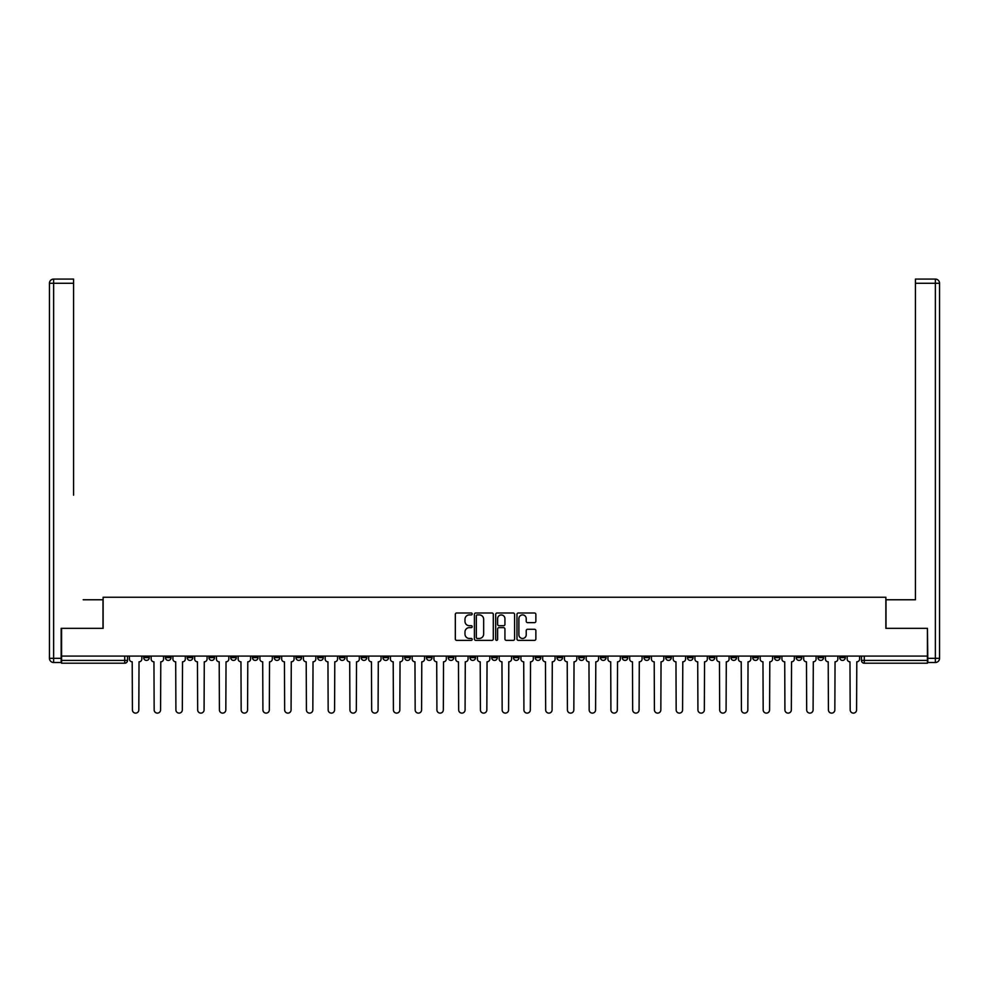 <?xml version="1.0" encoding="UTF-8"?>
<svg xmlns="http://www.w3.org/2000/svg" width="989" height="989" viewBox="0 0 989 989"><rect width="100%" height="100%" fill="white"/><g stroke="black" fill="none" stroke-linecap="round" stroke-linejoin="round"><path stroke-width="1.48" d="M472.198 613.946A0.952 0.952 0 0 0 471.234 612.995L456.695 612.995A1.372 1.372 0 0 0 455.323 614.354L455.323 638.993A1.372 1.372 0 0 0 456.695 640.365L471.234 640.365A0.952 0.952 0 0 0 472.198 639.401A0.952 0.952 0 0 0 471.234 638.449L469.355 638.449A4.376 4.376 0 0 1 464.978 634.073L464.978 632.008A4.376 4.376 0 0 1 469.355 627.632L471.234 627.632A0.952 0.952 0 0 0 472.198 626.68A0.952 0.952 0 0 0 471.234 625.716L469.355 625.716A4.376 4.376 0 0 1 464.978 621.339L464.978 619.287A4.376 4.376 0 0 1 469.355 614.911L471.234 614.911A0.952 0.952 0 0 0 472.198 613.946M730.97 656.09L730.97 657.623L736.545 657.623A2.794 2.794 0 0 1 733.751 660.417A2.794 2.794 0 0 1 730.97 657.623L730.97 656.09M709.212 656.09L709.212 657.623L714.8 657.623A2.794 2.794 0 0 1 712.006 660.417A2.794 2.794 0 0 1 709.212 657.623L709.212 656.09M578.713 656.09L578.713 657.623L584.289 657.623A2.794 2.794 0 0 1 581.507 660.417A2.794 2.794 0 0 1 578.713 657.623L578.713 656.09M556.968 656.09L556.968 657.623L562.543 657.623A2.794 2.794 0 0 1 559.749 660.417A2.794 2.794 0 0 1 556.968 657.623L556.968 656.09M535.21 656.09L535.21 657.623L540.785 657.623A2.794 2.794 0 0 1 538.004 660.417A2.794 2.794 0 0 1 535.21 657.623L535.21 656.09M491.706 656.09L491.706 657.623L497.294 657.623A2.794 2.794 0 0 1 494.5 660.417A2.794 2.794 0 0 1 491.706 657.623L491.706 656.09M448.215 657.623L448.215 656.09L448.215 657.623A2.794 2.794 0 0 0 450.996 660.417A2.794 2.794 0 0 1 448.215 657.623L453.79 657.623A2.794 2.794 0 0 1 450.996 660.417A2.794 2.794 0 0 0 453.79 657.623L453.79 656.09L453.79 657.623M426.457 657.623L426.457 656.09L426.457 657.623A2.794 2.794 0 0 0 429.251 660.417A2.794 2.794 0 0 1 426.457 657.623L432.032 657.623A2.794 2.794 0 0 1 429.251 660.417M404.711 657.623L404.711 656.09L404.711 657.623A2.794 2.794 0 0 0 407.493 660.417A2.794 2.794 0 0 1 404.711 657.623L410.287 657.623A2.794 2.794 0 0 1 407.493 660.417A2.794 2.794 0 0 0 410.287 657.623L410.287 656.09L410.287 657.623M382.953 656.09L382.953 657.623L388.541 657.623A2.794 2.794 0 0 1 385.747 660.417A2.794 2.794 0 0 1 382.953 657.623L382.953 656.09M361.208 656.09L361.208 657.623L366.783 657.623A2.794 2.794 0 0 1 364.001 660.417A2.794 2.794 0 0 1 361.208 657.623L361.208 656.09M339.462 656.09L339.462 657.623L345.037 657.623A2.794 2.794 0 0 1 342.243 660.417A2.794 2.794 0 0 1 339.462 657.623L339.462 656.09M317.704 657.623L317.704 656.09L317.704 657.623A2.794 2.794 0 0 0 320.498 660.417A2.794 2.794 0 0 1 317.704 657.623L323.279 657.623A2.794 2.794 0 0 1 320.498 660.417M274.2 657.623L274.2 656.09L274.2 657.623A2.794 2.794 0 0 0 276.994 660.417A2.794 2.794 0 0 1 274.2 657.623L279.788 657.623A2.794 2.794 0 0 1 276.994 660.417A2.794 2.794 0 0 0 279.788 657.623L279.788 656.09L279.788 657.623M252.455 657.623L252.455 656.09L252.455 657.623A2.794 2.794 0 0 0 255.249 660.417A2.794 2.794 0 0 1 252.455 657.623L258.03 657.623A2.794 2.794 0 0 1 255.249 660.417A2.794 2.794 0 0 0 258.03 657.623L258.03 656.09L258.03 657.623M230.709 657.623L230.709 656.09L230.709 657.623A2.794 2.794 0 0 0 233.491 660.417A2.794 2.794 0 0 1 230.709 657.623L236.284 657.623A2.794 2.794 0 0 1 233.491 660.417A2.794 2.794 0 0 0 236.284 657.623L236.284 656.09L236.284 657.623M208.951 657.623L208.951 656.09L208.951 657.623A2.794 2.794 0 0 0 211.745 660.417A2.794 2.794 0 0 1 208.951 657.623L214.526 657.623A2.794 2.794 0 0 1 211.745 660.417M187.205 657.623L187.205 656.09L187.205 657.623A2.794 2.794 0 0 0 189.987 660.417A2.794 2.794 0 0 1 187.205 657.623L192.781 657.623A2.794 2.794 0 0 1 189.987 660.417A2.794 2.794 0 0 0 192.781 657.623L192.781 656.09L192.781 657.623M165.447 657.623L165.447 656.09L165.447 657.623A2.794 2.794 0 0 0 168.241 660.417A2.794 2.794 0 0 1 165.447 657.623L171.035 657.623A2.794 2.794 0 0 1 168.241 660.417A2.794 2.794 0 0 0 171.035 657.623L171.035 656.09L171.035 657.623M534.493 622.637A1.372 1.372 0 0 0 535.865 621.265L535.865 614.354A1.372 1.372 0 0 0 534.493 612.995L518.347 612.995A1.372 1.372 0 0 0 516.975 614.354L516.975 638.993A1.372 1.372 0 0 0 518.347 640.365L534.493 640.365A1.372 1.372 0 0 0 535.865 638.993L535.865 630.648A1.372 1.372 0 0 0 534.493 629.276L527.582 629.276A1.372 1.372 0 0 0 526.222 630.648L526.222 634.79A3.659 3.659 0 0 1 522.551 638.449A3.659 3.659 0 0 1 518.891 634.79L518.891 618.57A3.659 3.659 0 0 1 522.551 614.911A3.659 3.659 0 0 1 526.222 618.57L526.222 621.265A1.372 1.372 0 0 0 527.582 622.637L534.493 622.637M64.644 279.083L53.629 279.083L73.569 279.083L64.644 279.083L73.569 279.083L73.569 283.274L53.629 283.274L53.629 658.328L61.157 658.328L61.157 628.349L103.128 628.349L103.128 597.257L885.872 597.257L885.872 628.349L927.422 628.349L927.422 656.09L61.578 656.09L61.578 660.417L127.532 660.417L127.532 656.09M61.578 628.349L61.578 656.09M493.301 614.354A1.372 1.372 0 0 0 491.929 612.995L475.783 612.995A1.372 1.372 0 0 0 474.411 614.354L474.411 638.993A1.372 1.372 0 0 0 475.783 640.365L491.929 640.365A1.372 1.372 0 0 0 493.301 638.993L493.301 614.354M497.071 612.995L513.217 612.995A1.372 1.372 0 0 1 514.589 614.354L514.589 638.993A1.372 1.372 0 0 1 513.217 640.365L506.306 640.365A1.372 1.372 0 0 1 504.934 638.993L504.934 629.004A1.372 1.372 0 0 0 503.562 627.632L498.988 627.632A1.372 1.372 0 0 0 497.615 629.004L497.615 639.401A0.952 0.952 0 0 1 496.651 640.365A0.952 0.952 0 0 1 495.699 639.401L495.699 614.354A1.372 1.372 0 0 1 497.071 612.995M861.468 656.09L861.468 660.417L927.422 660.417L927.422 663.211L864.262 663.211A2.794 2.794 0 0 1 861.468 660.417A2.794 2.794 0 0 0 864.262 663.211L864.262 656.09M927.422 656.09L927.422 660.417M127.532 660.417A2.794 2.794 0 0 1 124.738 663.211L61.578 663.211L61.578 660.417M845.298 656.09L845.298 657.623A2.794 2.794 0 0 1 842.504 660.417A2.794 2.794 0 0 1 839.723 657.623L845.298 657.623M839.723 656.09L839.723 657.623M823.553 656.09L823.553 657.623A2.794 2.794 0 0 1 820.759 660.417A2.794 2.794 0 0 1 817.965 657.623L823.553 657.623M817.965 656.09L817.965 657.623M801.795 656.09L801.795 657.623A2.794 2.794 0 0 1 799.013 660.417A2.794 2.794 0 0 1 796.219 657.623A2.794 2.794 0 0 0 799.013 660.417M796.219 656.09L796.219 657.623L801.795 657.623M780.049 656.09L780.049 657.623A2.794 2.794 0 0 1 777.255 660.417A2.794 2.794 0 0 1 774.474 657.623L780.049 657.623M774.474 656.09L774.474 657.623M758.291 656.09L758.291 657.623A2.794 2.794 0 0 1 755.509 660.417A2.794 2.794 0 0 1 752.716 657.623L758.291 657.623M752.716 656.09L752.716 657.623M736.545 656.09L736.545 657.623M714.8 656.09L714.8 657.623L714.8 656.09M693.042 656.09L693.042 657.623A2.794 2.794 0 0 1 690.26 660.417A2.794 2.794 0 0 1 687.466 657.623L693.042 657.623M687.466 656.09L687.466 657.623M671.296 656.09L671.296 657.623A2.794 2.794 0 0 1 668.502 660.417A2.794 2.794 0 0 1 665.721 657.623L671.296 657.623M665.721 656.09L665.721 657.623M649.538 656.09L649.538 657.623A2.794 2.794 0 0 1 646.757 660.417A2.794 2.794 0 0 1 643.963 657.623L649.538 657.623M643.963 656.09L643.963 657.623M627.792 656.09L627.792 657.623A2.794 2.794 0 0 1 624.999 660.417A2.794 2.794 0 0 1 622.217 657.623L627.792 657.623M622.217 656.09L622.217 657.623M606.047 656.09L606.047 657.623A2.794 2.794 0 0 1 603.253 660.417A2.794 2.794 0 0 1 600.459 657.623L606.047 657.623M600.459 656.09L600.459 657.623M584.289 656.09L584.289 657.623A2.794 2.794 0 0 1 581.507 660.417M562.543 656.09L562.543 657.623M540.785 657.623L540.785 656.09L540.785 657.623A2.794 2.794 0 0 1 538.004 660.417M519.04 656.09L519.04 657.623A2.794 2.794 0 0 1 516.246 660.417A2.794 2.794 0 0 1 513.464 657.623A2.794 2.794 0 0 0 516.246 660.417A2.794 2.794 0 0 0 519.04 657.623L513.464 657.623L513.464 656.09M497.294 657.623L497.294 656.09L497.294 657.623A2.794 2.794 0 0 1 494.5 660.417M475.536 656.09L475.536 657.623A2.794 2.794 0 0 1 472.754 660.417A2.794 2.794 0 0 1 469.96 657.623A2.794 2.794 0 0 0 472.754 660.417M469.96 656.09L469.96 657.623L475.536 657.623M432.032 656.09L432.032 657.623L432.032 656.09M388.541 657.623L388.541 656.09L388.541 657.623A2.794 2.794 0 0 1 385.747 660.417M366.783 657.623L366.783 656.09L366.783 657.623A2.794 2.794 0 0 1 364.001 660.417M345.037 657.623L345.037 656.09L345.037 657.623A2.794 2.794 0 0 1 342.243 660.417M323.279 656.09L323.279 657.623L323.279 656.09M301.534 657.623L301.534 656.09L301.534 657.623A2.794 2.794 0 0 1 298.74 660.417A2.794 2.794 0 0 1 295.958 657.623L301.534 657.623A2.794 2.794 0 0 1 298.74 660.417M295.958 656.09L295.958 657.623M214.526 656.09L214.526 657.623L214.526 656.09M149.277 656.09L149.277 657.623A2.794 2.794 0 0 1 146.496 660.417A2.794 2.794 0 0 1 143.702 657.623A2.794 2.794 0 0 0 146.496 660.417A2.794 2.794 0 0 0 149.277 657.623L149.277 656.09M143.702 656.09L143.702 657.623L149.277 657.623M477.291 614.911A0.952 0.952 0 0 0 476.327 615.863L476.327 637.485A0.952 0.952 0 0 0 477.291 638.449L479.269 638.449A4.376 4.376 0 0 0 483.658 634.073L483.658 619.287A4.376 4.376 0 0 0 479.269 614.911L477.291 614.911M504.934 618.632A3.659 3.659 0 0 0 501.275 614.973A3.659 3.659 0 0 0 497.615 618.632L497.615 624.356A1.372 1.372 0 0 0 498.988 625.716L503.562 625.716A1.372 1.372 0 0 0 504.934 624.356L504.934 618.632M129.411 659.02L129.411 656.09L129.411 659.02A2.794 2.794 48.4 0 0 132.205 661.814L132.415 709.917A3.202 3.202 48.4 0 0 135.617 713.118A3.202 3.202 48.4 0 0 138.819 709.917L139.029 661.814A2.794 2.794 48.4 0 0 141.823 659.02L141.823 656.09M132.205 661.814L132.415 709.917M138.819 709.917L139.029 661.814M151.156 659.02L151.156 656.09L151.156 659.02A2.794 2.794 48.4 0 0 153.95 661.814L154.16 709.917A3.202 3.202 48.4 0 0 157.362 713.118A3.202 3.202 48.4 0 0 160.577 709.917L160.787 661.814A2.794 2.794 48.4 0 0 163.568 659.02L163.568 656.09M172.914 659.02L172.914 656.09L172.914 659.02A2.794 2.794 48.4 0 0 175.696 661.814L175.906 709.917A3.202 3.202 48.4 0 0 179.12 713.118A3.202 3.202 48.4 0 0 182.322 709.917L182.532 661.814A2.794 2.794 48.4 0 0 185.326 659.02L185.326 656.09M102.992 628.349L102.992 599.767L83.187 599.767M73.569 283.274L73.569 495.192M61.157 658.328L61.157 662.506L53.629 662.506A4.179 4.179 0 0 1 49.45 658.328L49.45 283.274A4.179 4.179 0 0 1 53.629 279.083A4.179 4.179 0 0 0 49.45 283.274A4.179 4.179 0 0 1 53.629 279.083A4.179 4.179 0 0 0 49.45 283.274L53.629 283.274L53.629 279.083M905.813 599.767L915.431 599.767L915.431 279.083L935.371 279.083L915.431 279.083M886.008 628.349L886.008 599.767L915.431 599.767L915.431 495.192M927.843 658.328L935.371 658.328L935.371 283.274L939.55 283.274A4.179 4.179 0 0 0 935.371 279.083A4.179 4.179 0 0 1 939.55 283.274L939.55 658.328A4.179 4.179 0 0 1 935.371 662.506L927.843 662.506L927.422 628.349M153.95 661.814L154.16 709.917M160.577 709.917L160.787 661.814M175.696 661.814L175.906 709.917M182.322 709.917L182.532 661.814M194.66 659.02L194.66 656.09L194.66 659.02A2.794 2.794 48.4 0 0 197.454 661.814L197.664 709.917A3.202 3.202 48.4 0 0 200.866 713.118A3.202 3.202 48.4 0 0 204.08 709.917L204.278 661.814A2.794 2.794 48.4 0 0 207.072 659.02L207.072 656.09M216.418 659.02L216.418 656.09L216.418 659.02A2.794 2.794 48.4 0 0 219.199 661.814L219.41 709.917A3.202 3.202 48.4 0 0 222.624 713.118A3.202 3.202 48.4 0 0 225.826 709.917L226.036 661.814A2.794 2.794 48.4 0 0 228.818 659.02L228.818 656.09M238.164 659.02L238.164 656.09L238.164 659.02A2.794 2.794 48.4 0 0 240.957 661.814L241.168 709.917A3.202 3.202 48.4 0 0 244.37 713.118A3.202 3.202 48.4 0 0 247.571 709.917L247.782 661.814A2.794 2.794 48.4 0 0 250.576 659.02L250.576 656.09M197.454 661.814L197.664 709.917M204.08 709.917L204.278 661.814M219.199 661.814L219.41 709.917M225.826 709.917L226.036 661.814M240.957 661.814L241.168 709.917M247.571 709.917L247.782 661.814M259.909 659.02L259.909 656.09L259.909 659.02A2.794 2.794 48.4 0 0 262.703 661.814L262.913 709.917A3.202 3.202 48.4 0 0 266.115 713.118A3.202 3.202 48.4 0 0 269.329 709.917L269.54 661.814A2.794 2.794 48.4 0 0 272.321 659.02L272.321 656.09M262.703 661.814L262.913 709.917M269.329 709.917L269.54 661.814M281.667 659.02L281.667 656.09L281.667 659.02A2.794 2.794 48.4 0 0 284.449 661.814L284.659 709.917A3.202 3.202 48.4 0 0 287.873 713.118A3.202 3.202 48.4 0 0 291.075 709.917L291.285 661.814A2.794 2.794 48.4 0 0 294.079 659.02L294.079 656.09M284.449 661.814L284.659 709.917M291.075 709.917L291.285 661.814M303.413 659.02L303.413 656.09L303.413 659.02A2.794 2.794 48.4 0 0 306.207 661.814L306.417 709.917A3.202 3.202 48.4 0 0 309.619 713.118A3.202 3.202 48.4 0 0 312.833 709.917L313.031 661.814A2.794 2.794 48.4 0 0 315.825 659.02L315.825 656.09M306.207 661.814L306.417 709.917M312.833 709.917L313.031 661.814M325.171 659.02L325.171 656.09L325.171 659.02A2.794 2.794 48.4 0 0 327.952 661.814L328.163 709.917A3.202 3.202 48.4 0 0 331.377 713.118A3.202 3.202 48.4 0 0 334.579 709.917L334.789 661.814A2.794 2.794 48.4 0 0 337.57 659.02L337.57 656.09M327.952 661.814L328.163 709.917M334.579 709.917L334.789 661.814M346.916 659.02L346.916 656.09L346.916 659.02A2.794 2.794 48.4 0 0 349.71 661.814L349.921 709.917A3.202 3.202 48.4 0 0 353.122 713.118A3.202 3.202 48.4 0 0 356.324 709.917L356.534 661.814A2.794 2.794 48.4 0 0 359.328 659.02L359.328 656.09M349.71 661.814L349.921 709.917M356.324 709.917L356.534 661.814M368.662 659.02L368.662 656.09L368.662 659.02A2.794 2.794 48.4 0 0 371.456 661.814L371.666 709.917A3.202 3.202 48.4 0 0 374.868 713.118A3.202 3.202 48.4 0 0 378.082 709.917L378.293 661.814A2.794 2.794 48.4 0 0 381.074 659.02L381.074 656.09M371.456 661.814L371.666 709.917M378.082 709.917L378.293 661.814M390.42 659.02L390.42 656.09L390.42 659.02A2.794 2.794 48.4 0 0 393.202 661.814L393.412 709.917A3.202 3.202 48.4 0 0 396.626 713.118A3.202 3.202 48.4 0 0 399.828 709.917L400.038 661.814A2.794 2.794 48.4 0 0 402.832 659.02L402.832 656.09M393.202 661.814L393.412 709.917M399.828 709.917L400.038 661.814M412.166 659.02L412.166 656.09L412.166 659.02A2.794 2.794 48.4 0 0 414.96 661.814L415.17 709.917A3.202 3.202 48.4 0 0 418.372 713.118A3.202 3.202 48.4 0 0 421.586 709.917L421.784 661.814A2.794 2.794 48.4 0 0 424.578 659.02L424.578 656.09M414.96 661.814L415.17 709.917M421.586 709.917L421.784 661.814M433.924 659.02L433.924 656.09L433.924 659.02A2.794 2.794 48.4 0 0 436.705 661.814L436.915 709.917A3.202 3.202 48.4 0 0 440.13 713.118A3.202 3.202 48.4 0 0 443.332 709.917L443.542 661.814A2.794 2.794 48.4 0 0 446.323 659.02L446.323 656.09M436.705 661.814L436.915 709.917M443.332 709.917L443.542 661.814M455.669 659.02L455.669 656.09L455.669 659.02A2.794 2.794 48.4 0 0 458.463 661.814L458.673 709.917A3.202 3.202 48.4 0 0 461.875 713.118A3.202 3.202 48.4 0 0 465.077 709.917L465.287 661.814A2.794 2.794 48.4 0 0 468.081 659.02L468.081 656.09M458.463 661.814L458.673 709.917M465.077 709.917L465.287 661.814M477.415 659.02L477.415 656.09L477.415 659.02A2.794 2.794 48.4 0 0 480.209 661.814L480.419 709.917A3.202 3.202 48.4 0 0 483.621 713.118A3.202 3.202 48.4 0 0 486.835 709.917L487.045 661.814A2.794 2.794 48.4 0 0 489.827 659.02L489.827 656.09M480.209 661.814L480.419 709.917M486.835 709.917L487.045 661.814M499.173 659.02L499.173 656.09L499.173 659.02A2.794 2.794 48.4 0 0 501.955 661.814L502.165 709.917A3.202 3.202 48.4 0 0 505.379 713.118A3.202 3.202 48.4 0 0 508.581 709.917L508.791 661.814A2.794 2.794 48.4 0 0 511.585 659.02L511.585 656.09M501.955 661.814L502.165 709.917M508.581 709.917L508.791 661.814M520.919 659.02L520.919 656.09L520.919 659.02A2.794 2.794 48.4 0 0 523.713 661.814L523.923 709.917A3.202 3.202 48.4 0 0 527.125 713.118A3.202 3.202 48.4 0 0 530.327 709.917L530.537 661.814A2.794 2.794 48.4 0 0 533.331 659.02L533.331 656.09M523.713 661.814L523.923 709.917M530.327 709.917L530.537 661.814M542.677 659.02L542.677 656.09L542.677 659.02A2.794 2.794 48.4 0 0 545.458 661.814L545.668 709.917A3.202 3.202 48.4 0 0 548.87 713.118A3.202 3.202 48.4 0 0 552.085 709.917L552.295 661.814A2.794 2.794 48.4 0 0 555.076 659.02L555.076 656.09M545.458 661.814L545.668 709.917M552.085 709.917L552.295 661.814M564.422 659.02L564.422 656.09L564.422 659.02A2.794 2.794 48.4 0 0 567.216 661.814L567.414 709.917A3.202 3.202 48.4 0 0 570.628 713.118A3.202 3.202 48.4 0 0 573.83 709.917L574.04 661.814A2.794 2.794 48.4 0 0 576.834 659.02L576.834 656.09M567.216 661.814L567.414 709.917M573.83 709.917L574.04 661.814M586.168 659.02L586.168 656.09L586.168 659.02A2.794 2.794 48.4 0 0 588.962 661.814L589.172 709.917A3.202 3.202 48.4 0 0 592.374 713.118A3.202 3.202 48.4 0 0 595.588 709.917L595.798 661.814A2.794 2.794 48.4 0 0 598.58 659.02L598.58 656.09M588.962 661.814L589.172 709.917M595.588 709.917L595.798 661.814M607.926 659.02L607.926 656.09L607.926 659.02A2.794 2.794 48.4 0 0 610.707 661.814L610.918 709.917A3.202 3.202 48.4 0 0 614.132 713.118A3.202 3.202 48.4 0 0 617.334 709.917L617.544 661.814A2.794 2.794 48.4 0 0 620.338 659.02L620.338 656.09M610.707 661.814L610.918 709.917M617.334 709.917L617.544 661.814M629.672 659.02L629.672 656.09L629.672 659.02A2.794 2.794 48.4 0 0 632.466 661.814L632.676 709.917A3.202 3.202 48.4 0 0 635.878 713.118A3.202 3.202 48.4 0 0 639.079 709.917L639.29 661.814A2.794 2.794 48.4 0 0 642.084 659.02L642.084 656.09M632.466 661.814L632.676 709.917M639.079 709.917L639.29 661.814M651.43 659.02L651.43 656.09L651.43 659.02A2.794 2.794 48.4 0 0 654.211 661.814L654.421 709.917A3.202 3.202 48.4 0 0 657.623 713.118A3.202 3.202 48.4 0 0 660.837 709.917L661.048 661.814A2.794 2.794 48.4 0 0 663.829 659.02L663.829 656.09M654.211 661.814L654.421 709.917M660.837 709.917L661.048 661.814M673.175 659.02L673.175 656.09L673.175 659.02A2.794 2.794 48.4 0 0 675.969 661.814L676.167 709.917A3.202 3.202 48.4 0 0 679.381 713.118A3.202 3.202 48.4 0 0 682.583 709.917L682.793 661.814A2.794 2.794 48.4 0 0 685.587 659.02L685.587 656.09M675.969 661.814L676.167 709.917M682.583 709.917L682.793 661.814M694.921 659.02L694.921 656.09L694.921 659.02A2.794 2.794 48.4 0 0 697.715 661.814L697.925 709.917A3.202 3.202 48.4 0 0 701.127 713.118A3.202 3.202 48.4 0 0 704.341 709.917L704.551 661.814A2.794 2.794 48.4 0 0 707.333 659.02L707.333 656.09M697.715 661.814L697.925 709.917M704.341 709.917L704.551 661.814M716.679 659.02L716.679 656.09L716.679 659.02A2.794 2.794 48.4 0 0 719.46 661.814L719.671 709.917A3.202 3.202 48.4 0 0 722.885 713.118A3.202 3.202 48.4 0 0 726.087 709.917L726.297 661.814A2.794 2.794 48.4 0 0 729.091 659.02L729.091 656.09M719.46 661.814L719.671 709.917M726.087 709.917L726.297 661.814M738.424 659.02L738.424 656.09L738.424 659.02A2.794 2.794 48.4 0 0 741.218 661.814L741.429 709.917A3.202 3.202 48.4 0 0 744.63 713.118A3.202 3.202 48.4 0 0 747.832 709.917L748.043 661.814A2.794 2.794 48.4 0 0 750.836 659.02L750.836 656.09M741.218 661.814L741.429 709.917M747.832 709.917L748.043 661.814M760.182 659.02L760.182 656.09L760.182 659.02A2.794 2.794 48.4 0 0 762.964 661.814L763.174 709.917A3.202 3.202 48.4 0 0 766.376 713.118A3.202 3.202 48.4 0 0 769.59 709.917L769.801 661.814A2.794 2.794 48.4 0 0 772.582 659.02L772.582 656.09M762.964 661.814L763.174 709.917M769.59 709.917L769.801 661.814M781.928 659.02L781.928 656.09L781.928 659.02A2.794 2.794 48.4 0 0 784.722 661.814L784.92 709.917A3.202 3.202 48.4 0 0 788.134 713.118A3.202 3.202 48.4 0 0 791.336 709.917L791.546 661.814A2.794 2.794 48.4 0 0 794.34 659.02L794.34 656.09M784.722 661.814L784.92 709.917M791.336 709.917L791.546 661.814M803.674 659.02L803.674 656.09L803.674 659.02A2.794 2.794 48.4 0 0 806.468 661.814L806.678 709.917A3.202 3.202 48.4 0 0 809.88 713.118A3.202 3.202 48.4 0 0 813.094 709.917L813.304 661.814A2.794 2.794 48.4 0 0 816.086 659.02L816.086 656.09M806.468 661.814L806.678 709.917M813.094 709.917L813.304 661.814M825.432 659.02L825.432 656.09L825.432 659.02A2.794 2.794 48.4 0 0 828.213 661.814L828.423 709.917A3.202 3.202 48.4 0 0 831.638 713.118A3.202 3.202 48.4 0 0 834.84 709.917L835.05 661.814A2.794 2.794 48.4 0 0 837.844 659.02L837.844 656.09M828.213 661.814L828.423 709.917M834.84 709.917L835.05 661.814M847.177 659.02L847.177 656.09L847.177 659.02A2.794 2.794 48.4 0 0 849.971 661.814L850.181 709.917A3.202 3.202 48.4 0 0 853.383 713.118A3.202 3.202 48.4 0 0 856.585 709.917L856.795 661.814A2.794 2.794 48.4 0 0 859.589 659.02L859.589 656.09M849.971 661.814L850.181 709.917M856.585 709.917L856.795 661.814M124.738 656.09L124.738 663.211M53.629 662.506L53.629 658.328L49.45 658.328M935.371 279.083L935.371 283.274L915.431 283.274M939.55 658.328L935.371 658.328L935.371 662.506"/></g></svg>
